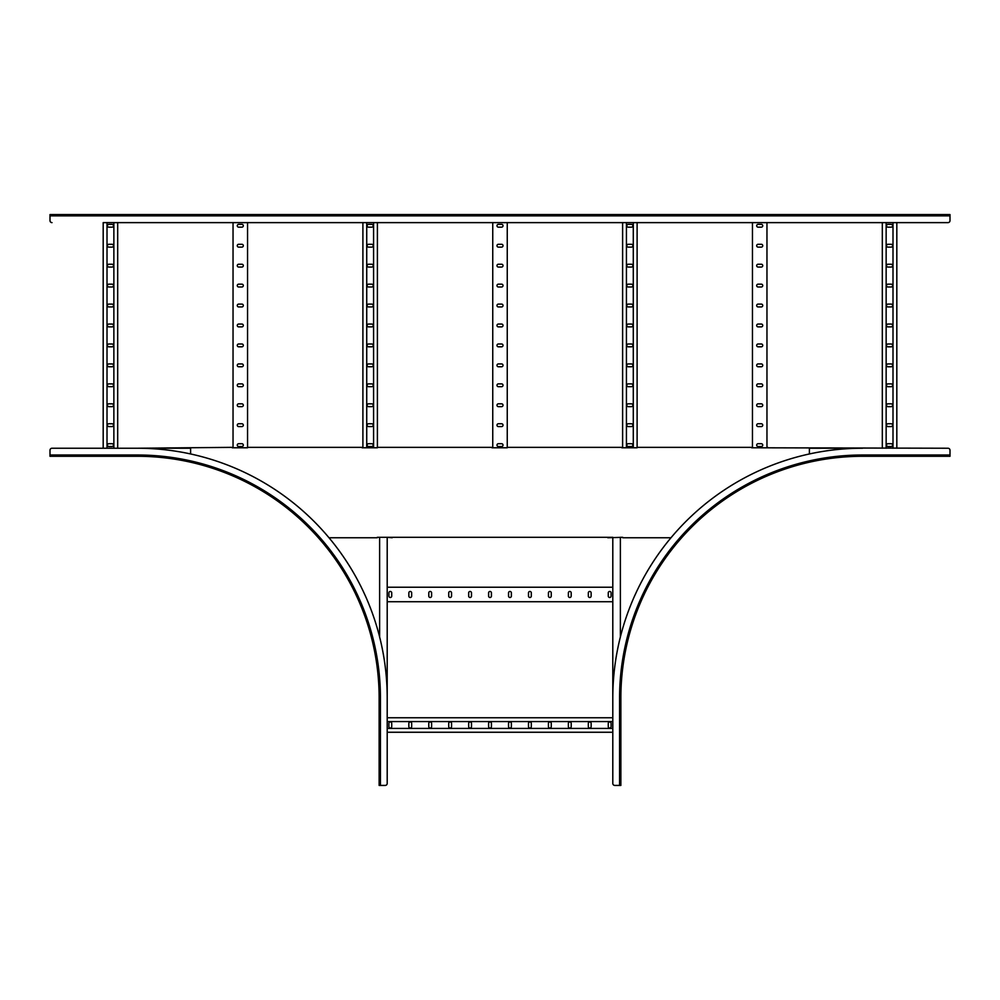 <?xml version="1.0" encoding="UTF-8"?>
<svg xmlns="http://www.w3.org/2000/svg" width="1000" height="1000" viewBox="0 0 1000 1000"><rect width="100%" height="100%" fill="white"/><g stroke="black" fill="none" stroke-linecap="round" stroke-linejoin="round"><path stroke-width="1.5" d="M620.862 698.012L619.575 698.012L619.575 785.425L620.862 785.425L620.862 698.012A241.725 241.725 0 0 1 862.575 456.287L950 456.287L862.575 456.287L950 456.287L950 450.25A2.013 2.013 0 0 0 947.987 448.237L751.65 447.775L752.463 447.775L752.463 222.625L637.112 222.625L637.112 447.775L621.8 447.775L622.612 447.775L622.612 222.625L507.25 222.625L507.25 447.775L491.938 447.775L492.75 447.775L492.75 222.625L377.4 222.625L377.4 447.775L362.088 447.775L362.9 447.775L362.9 222.625L247.55 222.625L247.55 447.775L232.237 447.775L233.038 447.775L233.038 222.625L117.688 222.625L117.688 448.237L137.425 448.237L52.013 448.237A2.013 2.013 0 0 0 50 450.25L50 456.287L137.425 456.287L137.425 455L50 455M190.6 453.963L190.6 448.237L137.425 448.237L232.237 447.35M379.625 636.962L379.625 537.312L377.287 537.312L612.8 537.312L612.8 698.012A249.775 249.775 0 0 1 862.575 448.237L809.4 448.237L809.4 453.963M761.325 247.113A1.412 1.412 0 0 0 762.738 245.7A1.412 1.412 0 0 0 761.325 244.288L758.1 244.288A1.412 1.412 0 0 0 756.688 245.7A1.412 1.412 0 0 0 758.1 247.113L761.325 247.113M761.325 227.162A1.412 1.412 0 0 0 762.738 225.763A1.412 1.412 0 0 0 761.325 224.35L758.1 224.35A1.412 1.412 0 0 0 756.688 225.763A1.412 1.412 0 0 0 758.1 227.162L761.325 227.162M882.312 448.237L882.312 222.625L766.963 222.625L766.963 447.775L767.763 447.35M761.325 267.05A1.412 1.412 0 0 0 762.738 265.637A1.412 1.412 0 0 0 761.325 264.237L758.1 264.237A1.412 1.412 0 0 0 756.688 265.637A1.412 1.412 0 0 0 758.1 267.05L761.325 267.05M761.325 286.988A1.412 1.412 0 0 0 762.738 285.587A1.412 1.412 0 0 0 761.325 284.175L758.1 284.175A1.412 1.412 0 0 0 756.688 285.587A1.412 1.412 0 0 0 758.1 286.988L761.325 286.988M761.325 306.938A1.412 1.412 0 0 0 762.738 305.525A1.412 1.412 0 0 0 761.325 304.113L758.1 304.113A1.412 1.412 0 0 0 756.688 305.525A1.412 1.412 0 0 0 758.1 306.938L761.325 306.938M761.325 326.875A1.412 1.412 0 0 0 762.738 325.462A1.412 1.412 0 0 0 761.325 324.062L758.1 324.062A1.412 1.412 0 0 0 756.688 325.462A1.412 1.412 0 0 0 758.1 326.875L761.325 326.875M761.325 346.812A1.412 1.412 0 0 0 762.738 345.412A1.412 1.412 0 0 0 761.325 344L758.1 344A1.412 1.412 0 0 0 756.688 345.412A1.412 1.412 0 0 0 758.1 346.812L761.325 346.812M761.325 366.763A1.412 1.412 0 0 0 762.738 365.35A1.412 1.412 0 0 0 761.325 363.938L758.1 363.938A1.412 1.412 0 0 0 756.688 365.35A1.412 1.412 0 0 0 758.1 366.763L761.325 366.763M761.325 386.7A1.412 1.412 0 0 0 762.738 385.288A1.412 1.412 0 0 0 761.325 383.888L758.1 383.888A1.412 1.412 0 0 0 756.688 385.288A1.412 1.412 0 0 0 758.1 386.7L761.325 386.7M761.325 406.65A1.412 1.412 0 0 0 762.738 405.238A1.412 1.412 0 0 0 761.325 403.825L758.1 403.825A1.412 1.412 0 0 0 756.688 405.238A1.412 1.412 0 0 0 758.1 406.65L761.325 406.65M761.325 426.587A1.412 1.412 0 0 0 762.738 425.175A1.412 1.412 0 0 0 761.325 423.762L758.1 423.762A1.412 1.412 0 0 0 756.688 425.175A1.412 1.412 0 0 0 758.1 426.587L761.325 426.587M761.325 446.525A1.412 1.412 0 0 0 762.738 445.112A1.412 1.412 0 0 0 761.325 443.713L758.1 443.713A1.412 1.412 0 0 0 756.688 445.112A1.412 1.412 0 0 0 758.1 446.525L761.325 446.525M893 222.625L893 448.237M52.013 448.237L103.188 448.237L103.188 222.625L947.987 222.625L896.825 222.625L896.825 448.237M886.15 222.625L886.15 448.237M887.962 247.113L891.188 247.113A1.412 1.412 0 0 0 892.588 245.7A1.412 1.412 0 0 0 891.188 244.288L887.962 244.288A1.412 1.412 0 0 0 886.55 245.7A1.412 1.412 0 0 0 887.962 247.113M887.962 227.162L891.188 227.162A1.412 1.412 0 0 0 892.588 225.763A1.412 1.412 0 0 0 891.188 224.35L887.962 224.35A1.412 1.412 0 0 0 886.55 225.763A1.412 1.412 0 0 0 887.962 227.162M887.962 264.237A1.412 1.412 0 0 0 886.55 265.637A1.412 1.412 0 0 0 887.962 267.05L891.188 267.05A1.412 1.412 0 0 0 892.588 265.637A1.412 1.412 0 0 0 891.188 264.237L887.962 264.237M887.962 284.175A1.412 1.412 0 0 0 886.55 285.587A1.412 1.412 0 0 0 887.962 286.988L891.188 286.988A1.412 1.412 0 0 0 892.588 285.587A1.412 1.412 0 0 0 891.188 284.175L887.962 284.175M887.962 304.113A1.412 1.412 0 0 0 886.55 305.525A1.412 1.412 0 0 0 887.962 306.938L891.188 306.938A1.412 1.412 0 0 0 892.588 305.525A1.412 1.412 0 0 0 891.188 304.113L887.962 304.113M887.962 324.062A1.412 1.412 0 0 0 886.55 325.462A1.412 1.412 0 0 0 887.962 326.875L891.188 326.875A1.412 1.412 0 0 0 892.588 325.462A1.412 1.412 0 0 0 891.188 324.062L887.962 324.062M887.962 344A1.412 1.412 0 0 0 886.55 345.412A1.412 1.412 0 0 0 887.962 346.812L891.188 346.812A1.412 1.412 0 0 0 892.588 345.412A1.412 1.412 0 0 0 891.188 344L887.962 344M887.962 363.938A1.412 1.412 0 0 0 886.55 365.35A1.412 1.412 0 0 0 887.962 366.763L891.188 366.763A1.412 1.412 0 0 0 892.588 365.35A1.412 1.412 0 0 0 891.188 363.938L887.962 363.938M887.962 383.888A1.412 1.412 0 0 0 886.55 385.288A1.412 1.412 0 0 0 887.962 386.7L891.188 386.7A1.412 1.412 0 0 0 892.588 385.288A1.412 1.412 0 0 0 891.188 383.888L887.962 383.888M887.962 403.825A1.412 1.412 0 0 0 886.55 405.238A1.412 1.412 0 0 0 887.962 406.65L891.188 406.65A1.412 1.412 0 0 0 892.588 405.238A1.412 1.412 0 0 0 891.188 403.825L887.962 403.825M887.962 423.762A1.412 1.412 0 0 0 886.55 425.175A1.412 1.412 0 0 0 887.962 426.587L891.188 426.587A1.412 1.412 0 0 0 892.588 425.175A1.412 1.412 0 0 0 891.188 423.762L887.962 423.762M887.962 443.713A1.412 1.412 0 0 0 886.55 445.112A1.412 1.412 0 0 0 887.962 446.525L891.188 446.525A1.412 1.412 0 0 0 892.588 445.112A1.412 1.412 0 0 0 891.188 443.713L887.962 443.713M501.613 247.113A1.412 1.412 0 0 0 503.025 245.7A1.412 1.412 0 0 0 501.613 244.288L498.387 244.288A1.412 1.412 0 0 0 496.987 245.7A1.412 1.412 0 0 0 498.387 247.113L501.613 247.113M501.613 227.162A1.412 1.412 0 0 0 503.025 225.763A1.412 1.412 0 0 0 501.613 224.35L498.387 224.35A1.412 1.412 0 0 0 496.987 225.763A1.412 1.412 0 0 0 498.387 227.162L501.613 227.162M501.613 267.05A1.412 1.412 0 0 0 503.025 265.637A1.412 1.412 0 0 0 501.613 264.237L498.387 264.237A1.412 1.412 0 0 0 496.987 265.637A1.412 1.412 0 0 0 498.387 267.05L501.613 267.05M501.613 286.988A1.412 1.412 0 0 0 503.025 285.587A1.412 1.412 0 0 0 501.613 284.175L498.387 284.175A1.412 1.412 0 0 0 496.987 285.587A1.412 1.412 0 0 0 498.387 286.988L501.613 286.988M501.613 306.938A1.412 1.412 0 0 0 503.025 305.525A1.412 1.412 0 0 0 501.613 304.113L498.387 304.113A1.412 1.412 0 0 0 496.987 305.525A1.412 1.412 0 0 0 498.387 306.938L501.613 306.938M501.613 326.875A1.412 1.412 0 0 0 503.025 325.462A1.412 1.412 0 0 0 501.613 324.062L498.387 324.062A1.412 1.412 0 0 0 496.987 325.462A1.412 1.412 0 0 0 498.387 326.875L501.613 326.875M501.613 346.812A1.412 1.412 0 0 0 503.025 345.412A1.412 1.412 0 0 0 501.613 344L498.387 344A1.412 1.412 0 0 0 496.987 345.412A1.412 1.412 0 0 0 498.387 346.812L501.613 346.812M501.613 366.763A1.412 1.412 0 0 0 503.025 365.35A1.412 1.412 0 0 0 501.613 363.938L498.387 363.938A1.412 1.412 0 0 0 496.987 365.35A1.412 1.412 0 0 0 498.387 366.763L501.613 366.763M501.613 386.7A1.412 1.412 0 0 0 503.025 385.288A1.412 1.412 0 0 0 501.613 383.888L498.387 383.888A1.412 1.412 0 0 0 496.987 385.288A1.412 1.412 0 0 0 498.387 386.7L501.613 386.7M501.613 406.65A1.412 1.412 0 0 0 503.025 405.238A1.412 1.412 0 0 0 501.613 403.825L498.387 403.825A1.412 1.412 0 0 0 496.987 405.238A1.412 1.412 0 0 0 498.387 406.65L501.613 406.65M501.613 426.587A1.412 1.412 0 0 0 503.025 425.175A1.412 1.412 0 0 0 501.613 423.762L498.387 423.762A1.412 1.412 0 0 0 496.987 425.175A1.412 1.412 0 0 0 498.387 426.587L501.613 426.587M501.613 446.525A1.412 1.412 0 0 0 503.025 445.112A1.412 1.412 0 0 0 501.613 443.713L498.387 443.713A1.412 1.412 0 0 0 496.987 445.112A1.412 1.412 0 0 0 498.387 446.525L501.613 446.525M241.9 247.113A1.412 1.412 0 0 0 243.312 245.7A1.412 1.412 0 0 0 241.9 244.288L238.688 244.288A1.412 1.412 0 0 0 237.275 245.7A1.412 1.412 0 0 0 238.688 247.113L241.9 247.113M241.9 227.162A1.412 1.412 0 0 0 243.312 225.763A1.412 1.412 0 0 0 241.9 224.35L238.688 224.35A1.412 1.412 0 0 0 237.275 225.763A1.412 1.412 0 0 0 238.688 227.162L241.9 227.162M241.9 267.05A1.412 1.412 0 0 0 243.312 265.637A1.412 1.412 0 0 0 241.9 264.237L238.688 264.237A1.412 1.412 0 0 0 237.275 265.637A1.412 1.412 0 0 0 238.688 267.05L241.9 267.05M241.9 286.988A1.412 1.412 0 0 0 243.312 285.587A1.412 1.412 0 0 0 241.9 284.175L238.688 284.175A1.412 1.412 0 0 0 237.275 285.587A1.412 1.412 0 0 0 238.688 286.988L241.9 286.988M241.9 306.938A1.412 1.412 0 0 0 243.312 305.525A1.412 1.412 0 0 0 241.9 304.113L238.688 304.113A1.412 1.412 0 0 0 237.275 305.525A1.412 1.412 0 0 0 238.688 306.938L241.9 306.938M241.9 326.875A1.412 1.412 0 0 0 243.312 325.462A1.412 1.412 0 0 0 241.9 324.062L238.688 324.062A1.412 1.412 0 0 0 237.275 325.462A1.412 1.412 0 0 0 238.688 326.875L241.9 326.875M241.9 346.812A1.412 1.412 0 0 0 243.312 345.412A1.412 1.412 0 0 0 241.9 344L238.688 344A1.412 1.412 0 0 0 237.275 345.412A1.412 1.412 0 0 0 238.688 346.812L241.9 346.812M241.9 366.763A1.412 1.412 0 0 0 243.312 365.35A1.412 1.412 0 0 0 241.9 363.938L238.688 363.938A1.412 1.412 0 0 0 237.275 365.35A1.412 1.412 0 0 0 238.688 366.763L241.9 366.763M241.9 386.7A1.412 1.412 0 0 0 243.312 385.288A1.412 1.412 0 0 0 241.9 383.888L238.688 383.888A1.412 1.412 0 0 0 237.275 385.288A1.412 1.412 0 0 0 238.688 386.7L241.9 386.7M241.9 406.65A1.412 1.412 0 0 0 243.312 405.238A1.412 1.412 0 0 0 241.9 403.825L238.688 403.825A1.412 1.412 0 0 0 237.275 405.238A1.412 1.412 0 0 0 238.688 406.65L241.9 406.65M241.9 426.587A1.412 1.412 0 0 0 243.312 425.175A1.412 1.412 0 0 0 241.9 423.762L238.688 423.762A1.412 1.412 0 0 0 237.275 425.175A1.412 1.412 0 0 0 238.688 426.587L241.9 426.587M241.9 446.525A1.412 1.412 0 0 0 243.312 445.112A1.412 1.412 0 0 0 241.9 443.713L238.688 443.713A1.412 1.412 0 0 0 237.275 445.112A1.412 1.412 0 0 0 238.688 446.525L241.9 446.525M633.288 222.625L633.288 447.775M626.438 222.625L626.438 447.775M628.25 247.113L631.475 247.113A1.412 1.412 0 0 0 632.875 245.7A1.412 1.412 0 0 0 631.475 244.288L628.25 244.288A1.412 1.412 0 0 0 626.838 245.7A1.412 1.412 0 0 0 628.25 247.113M628.25 227.162L631.475 227.162A1.412 1.412 0 0 0 632.875 225.763A1.412 1.412 0 0 0 631.475 224.35L628.25 224.35A1.412 1.412 0 0 0 626.838 225.763A1.412 1.412 0 0 0 628.25 227.162M628.25 264.237A1.412 1.412 0 0 0 626.838 265.637A1.412 1.412 0 0 0 628.25 267.05L631.475 267.05A1.412 1.412 0 0 0 632.875 265.637A1.412 1.412 0 0 0 631.475 264.237L628.25 264.237M628.25 284.175A1.412 1.412 0 0 0 626.838 285.587A1.412 1.412 0 0 0 628.25 286.988L631.475 286.988A1.412 1.412 0 0 0 632.875 285.587A1.412 1.412 0 0 0 631.475 284.175L628.25 284.175M628.25 304.113A1.412 1.412 0 0 0 626.838 305.525A1.412 1.412 0 0 0 628.25 306.938L631.475 306.938A1.412 1.412 0 0 0 632.875 305.525A1.412 1.412 0 0 0 631.475 304.113L628.25 304.113M628.25 324.062A1.412 1.412 0 0 0 626.838 325.462A1.412 1.412 0 0 0 628.25 326.875L631.475 326.875A1.412 1.412 0 0 0 632.875 325.462A1.412 1.412 0 0 0 631.475 324.062L628.25 324.062M628.25 344A1.412 1.412 0 0 0 626.838 345.412A1.412 1.412 0 0 0 628.25 346.812L631.475 346.812A1.412 1.412 0 0 0 632.875 345.412A1.412 1.412 0 0 0 631.475 344L628.25 344M628.25 363.938A1.412 1.412 0 0 0 626.838 365.35A1.412 1.412 0 0 0 628.25 366.763L631.475 366.763A1.412 1.412 0 0 0 632.875 365.35A1.412 1.412 0 0 0 631.475 363.938L628.25 363.938M628.25 383.888A1.412 1.412 0 0 0 626.838 385.288A1.412 1.412 0 0 0 628.25 386.7L631.475 386.7A1.412 1.412 0 0 0 632.875 385.288A1.412 1.412 0 0 0 631.475 383.888L628.25 383.888M628.25 403.825A1.412 1.412 0 0 0 626.838 405.238A1.412 1.412 0 0 0 628.25 406.65L631.475 406.65A1.412 1.412 0 0 0 632.875 405.238A1.412 1.412 0 0 0 631.475 403.825L628.25 403.825M628.25 423.762A1.412 1.412 0 0 0 626.838 425.175A1.412 1.412 0 0 0 628.25 426.587L631.475 426.587A1.412 1.412 0 0 0 632.875 425.175A1.412 1.412 0 0 0 631.475 423.762L628.25 423.762M628.25 443.713A1.412 1.412 0 0 0 626.838 445.112A1.412 1.412 0 0 0 628.25 446.525L631.475 446.525A1.412 1.412 0 0 0 632.875 445.112A1.412 1.412 0 0 0 631.475 443.713L628.25 443.713M373.575 222.625L373.575 447.775M366.725 222.625L366.725 447.775M368.537 247.113L371.763 247.113A1.412 1.412 0 0 0 373.175 245.7A1.412 1.412 0 0 0 371.763 244.288L368.537 244.288A1.412 1.412 0 0 0 367.125 245.7A1.412 1.412 0 0 0 368.537 247.113M368.537 227.162L371.763 227.162A1.412 1.412 0 0 0 373.175 225.763A1.412 1.412 0 0 0 371.763 224.35L368.537 224.35A1.412 1.412 0 0 0 367.125 225.763A1.412 1.412 0 0 0 368.537 227.162M368.537 264.237A1.412 1.412 0 0 0 367.125 265.637A1.412 1.412 0 0 0 368.537 267.05L371.763 267.05A1.412 1.412 0 0 0 373.175 265.637A1.412 1.412 0 0 0 371.763 264.237L368.537 264.237M368.537 284.175A1.412 1.412 0 0 0 367.125 285.587A1.412 1.412 0 0 0 368.537 286.988L371.763 286.988A1.412 1.412 0 0 0 373.175 285.587A1.412 1.412 0 0 0 371.763 284.175L368.537 284.175M368.537 304.113A1.412 1.412 0 0 0 367.125 305.525A1.412 1.412 0 0 0 368.537 306.938L371.763 306.938A1.412 1.412 0 0 0 373.175 305.525A1.412 1.412 0 0 0 371.763 304.113L368.537 304.113M368.537 324.062A1.412 1.412 0 0 0 367.125 325.462A1.412 1.412 0 0 0 368.537 326.875L371.763 326.875A1.412 1.412 0 0 0 373.175 325.462A1.412 1.412 0 0 0 371.763 324.062L368.537 324.062M368.537 344A1.412 1.412 0 0 0 367.125 345.412A1.412 1.412 0 0 0 368.537 346.812L371.763 346.812A1.412 1.412 0 0 0 373.175 345.412A1.412 1.412 0 0 0 371.763 344L368.537 344M368.537 363.938A1.412 1.412 0 0 0 367.125 365.35A1.412 1.412 0 0 0 368.537 366.763L371.763 366.763A1.412 1.412 0 0 0 373.175 365.35A1.412 1.412 0 0 0 371.763 363.938L368.537 363.938M368.537 383.888A1.412 1.412 0 0 0 367.125 385.288A1.412 1.412 0 0 0 368.537 386.7L371.763 386.7A1.412 1.412 0 0 0 373.175 385.288A1.412 1.412 0 0 0 371.763 383.888L368.537 383.888M368.537 403.825A1.412 1.412 0 0 0 367.125 405.238A1.412 1.412 0 0 0 368.537 406.65L371.763 406.65A1.412 1.412 0 0 0 373.175 405.238A1.412 1.412 0 0 0 371.763 403.825L368.537 403.825M368.537 423.762A1.412 1.412 0 0 0 367.125 425.175A1.412 1.412 0 0 0 368.537 426.587L371.763 426.587A1.412 1.412 0 0 0 373.175 425.175A1.412 1.412 0 0 0 371.763 423.762L368.537 423.762M368.537 443.713A1.412 1.412 0 0 0 367.125 445.112A1.412 1.412 0 0 0 368.537 446.525L371.763 446.525A1.412 1.412 0 0 0 373.175 445.112A1.412 1.412 0 0 0 371.763 443.713L368.537 443.713M113.863 222.625L113.863 448.237M107.013 222.625L107.013 448.237M108.825 247.113L112.05 247.113A1.412 1.412 0 0 0 113.462 245.7A1.412 1.412 0 0 0 112.05 244.288L108.825 244.288A1.412 1.412 0 0 0 107.413 245.7A1.412 1.412 0 0 0 108.825 247.113M108.825 227.162L112.05 227.162A1.412 1.412 0 0 0 113.462 225.763A1.412 1.412 0 0 0 112.05 224.35L108.825 224.35A1.412 1.412 0 0 0 107.413 225.763A1.412 1.412 0 0 0 108.825 227.162M108.825 264.237A1.412 1.412 0 0 0 107.413 265.637A1.412 1.412 0 0 0 108.825 267.05L112.05 267.05A1.412 1.412 0 0 0 113.462 265.637A1.412 1.412 0 0 0 112.05 264.237L108.825 264.237M108.825 284.175A1.412 1.412 0 0 0 107.413 285.587A1.412 1.412 0 0 0 108.825 286.988L112.05 286.988A1.412 1.412 0 0 0 113.462 285.587A1.412 1.412 0 0 0 112.05 284.175L108.825 284.175M108.825 304.113A1.412 1.412 0 0 0 107.413 305.525A1.412 1.412 0 0 0 108.825 306.938L112.05 306.938A1.412 1.412 0 0 0 113.462 305.525A1.412 1.412 0 0 0 112.05 304.113L108.825 304.113M108.825 324.062A1.412 1.412 0 0 0 107.413 325.462A1.412 1.412 0 0 0 108.825 326.875L112.05 326.875A1.412 1.412 0 0 0 113.462 325.462A1.412 1.412 0 0 0 112.05 324.062L108.825 324.062M108.825 344A1.412 1.412 0 0 0 107.413 345.412A1.412 1.412 0 0 0 108.825 346.812L112.05 346.812A1.412 1.412 0 0 0 113.462 345.412A1.412 1.412 0 0 0 112.05 344L108.825 344M108.825 363.938A1.412 1.412 0 0 0 107.413 365.35A1.412 1.412 0 0 0 108.825 366.763L112.05 366.763A1.412 1.412 0 0 0 113.462 365.35A1.412 1.412 0 0 0 112.05 363.938L108.825 363.938M108.825 383.888A1.412 1.412 0 0 0 107.413 385.288A1.412 1.412 0 0 0 108.825 386.7L112.05 386.7A1.412 1.412 0 0 0 113.462 385.288A1.412 1.412 0 0 0 112.05 383.888L108.825 383.888M108.825 403.825A1.412 1.412 0 0 0 107.413 405.238A1.412 1.412 0 0 0 108.825 406.65L112.05 406.65A1.412 1.412 0 0 0 113.462 405.238A1.412 1.412 0 0 0 112.05 403.825L108.825 403.825M108.825 423.762A1.412 1.412 0 0 0 107.413 425.175A1.412 1.412 0 0 0 108.825 426.587L112.05 426.587A1.412 1.412 0 0 0 113.462 425.175A1.412 1.412 0 0 0 112.05 423.762L108.825 423.762M108.825 443.713A1.412 1.412 0 0 0 107.413 445.112A1.412 1.412 0 0 0 108.825 446.525L112.05 446.525A1.412 1.412 0 0 0 113.462 445.112A1.412 1.412 0 0 0 112.05 443.713L108.825 443.713M607.812 537.75L622.712 537.312L620.375 537.312L620.375 636.962M392.188 537.75L387.2 537.312L387.2 587.225L612.8 587.225L612.8 537.312M387.2 537.312L387.2 698.012L387.2 601.725L612.8 601.725L612.8 717.75L387.2 717.75M612.8 728.425L387.2 728.425M612.8 698.012L612.8 783.413L612.8 732.25L387.2 732.25M612.8 721.575L387.2 721.575M588.325 723.388L588.325 726.612A1.412 1.412 0 0 0 589.725 728.025A1.412 1.412 0 0 0 591.138 726.612L591.138 723.388A1.412 1.412 0 0 0 589.725 721.975A1.412 1.412 0 0 0 588.325 723.388M608.263 723.388L608.263 726.612A1.412 1.412 0 0 0 609.675 728.025A1.412 1.412 0 0 0 611.087 726.612L611.087 723.388A1.412 1.412 0 0 0 609.675 721.975A1.412 1.412 0 0 0 608.263 723.388M571.2 723.388A1.412 1.412 0 0 0 569.788 721.975A1.412 1.412 0 0 0 568.375 723.388L568.375 726.612A1.412 1.412 0 0 0 569.788 728.025A1.412 1.412 0 0 0 571.2 726.612L571.2 723.388M551.263 723.388A1.412 1.412 0 0 0 549.85 721.975A1.412 1.412 0 0 0 548.438 723.388L548.438 726.612A1.412 1.412 0 0 0 549.85 728.025A1.412 1.412 0 0 0 551.263 726.612L551.263 723.388M531.312 723.388A1.412 1.412 0 0 0 529.9 721.975A1.412 1.412 0 0 0 528.5 723.388L528.5 726.612A1.412 1.412 0 0 0 529.9 728.025A1.412 1.412 0 0 0 531.312 726.612L531.312 723.388M511.375 723.388A1.412 1.412 0 0 0 509.963 721.975A1.412 1.412 0 0 0 508.55 723.388L508.55 726.612A1.412 1.412 0 0 0 509.963 728.025A1.412 1.412 0 0 0 511.375 726.612L511.375 723.388M491.425 723.388A1.412 1.412 0 0 0 490.025 721.975A1.412 1.412 0 0 0 488.612 723.388L488.612 726.612A1.412 1.412 0 0 0 490.025 728.025A1.412 1.412 0 0 0 491.425 726.612L491.425 723.388M471.488 723.388A1.412 1.412 0 0 0 470.075 721.975A1.412 1.412 0 0 0 468.675 723.388L468.675 726.612A1.412 1.412 0 0 0 470.075 728.025A1.412 1.412 0 0 0 471.488 726.612L471.488 723.388M451.55 723.388A1.412 1.412 0 0 0 450.138 721.975A1.412 1.412 0 0 0 448.725 723.388L448.725 726.612A1.412 1.412 0 0 0 450.138 728.025A1.412 1.412 0 0 0 451.55 726.612L451.55 723.388M431.6 723.388A1.412 1.412 0 0 0 430.2 721.975A1.412 1.412 0 0 0 428.787 723.388L428.787 726.612A1.412 1.412 0 0 0 430.2 728.025A1.412 1.412 0 0 0 431.6 726.612L431.6 723.388M411.662 723.388A1.412 1.412 0 0 0 410.25 721.975A1.412 1.412 0 0 0 408.85 723.388L408.85 726.612A1.412 1.412 0 0 0 410.25 728.025A1.412 1.412 0 0 0 411.662 726.612L411.662 723.388M391.725 723.388A1.412 1.412 0 0 0 390.312 721.975A1.412 1.412 0 0 0 388.9 723.388L388.9 726.612A1.412 1.412 0 0 0 390.312 728.025A1.412 1.412 0 0 0 391.725 726.612L391.725 723.388M588.325 596.087A1.412 1.412 0 0 0 589.725 597.487A1.412 1.412 0 0 0 591.138 596.087L591.138 592.863A1.412 1.412 0 0 0 589.725 591.45A1.412 1.412 0 0 0 588.325 592.863L588.325 596.087M608.263 596.087A1.412 1.412 0 0 0 609.675 597.487A1.412 1.412 0 0 0 611.087 596.087L611.087 592.863A1.412 1.412 0 0 0 609.675 591.45A1.412 1.412 0 0 0 608.263 592.863L608.263 596.087M568.375 596.087A1.412 1.412 0 0 0 569.788 597.487A1.412 1.412 0 0 0 571.2 596.087L571.2 592.863A1.412 1.412 0 0 0 569.788 591.45A1.412 1.412 0 0 0 568.375 592.863L568.375 596.087M548.438 596.087A1.412 1.412 0 0 0 549.85 597.487A1.412 1.412 0 0 0 551.263 596.087L551.263 592.863A1.412 1.412 0 0 0 549.85 591.45A1.412 1.412 0 0 0 548.438 592.863L548.438 596.087M528.5 596.087A1.412 1.412 0 0 0 529.9 597.487A1.412 1.412 0 0 0 531.312 596.087L531.312 592.863A1.412 1.412 0 0 0 529.9 591.45A1.412 1.412 0 0 0 528.5 592.863L528.5 596.087M508.55 596.087A1.412 1.412 0 0 0 509.963 597.487A1.412 1.412 0 0 0 511.375 596.087L511.375 592.863A1.412 1.412 0 0 0 509.963 591.45A1.412 1.412 0 0 0 508.55 592.863L508.55 596.087M488.612 596.087A1.412 1.412 0 0 0 490.025 597.487A1.412 1.412 0 0 0 491.425 596.087L491.425 592.863A1.412 1.412 0 0 0 490.025 591.45A1.412 1.412 0 0 0 488.612 592.863L488.612 596.087M468.675 596.087A1.412 1.412 0 0 0 470.075 597.487A1.412 1.412 0 0 0 471.488 596.087L471.488 592.863A1.412 1.412 0 0 0 470.075 591.45A1.412 1.412 0 0 0 468.675 592.863L468.675 596.087M448.725 596.087A1.412 1.412 0 0 0 450.138 597.487A1.412 1.412 0 0 0 451.55 596.087L451.55 592.863A1.412 1.412 0 0 0 450.138 591.45A1.412 1.412 0 0 0 448.725 592.863L448.725 596.087M428.787 596.087A1.412 1.412 0 0 0 430.2 597.487A1.412 1.412 0 0 0 431.6 596.087L431.6 592.863A1.412 1.412 0 0 0 430.2 591.45A1.412 1.412 0 0 0 428.787 592.863L428.787 596.087M408.85 596.087A1.412 1.412 0 0 0 410.25 597.487A1.412 1.412 0 0 0 411.662 596.087L411.662 592.863A1.412 1.412 0 0 0 410.25 591.45A1.412 1.412 0 0 0 408.85 592.863L408.85 596.087M388.9 596.087A1.412 1.412 0 0 0 390.312 597.487A1.412 1.412 0 0 0 391.725 596.087L391.725 592.863A1.412 1.412 0 0 0 390.312 591.45A1.412 1.412 0 0 0 388.9 592.863L388.9 596.087M751.65 447.35L637.913 447.35M621.8 447.35L508.062 447.35M362.088 447.35L248.35 447.35M491.938 447.35L378.2 447.35M329.012 537.75L377.287 537.75M622.712 537.75L670.987 537.75M137.425 456.287A241.725 241.725 0 0 1 379.137 698.012L379.137 785.425L385.188 785.425A2.013 2.013 0 0 0 387.2 783.413L387.2 698.012A249.775 249.775 0 0 0 137.425 448.237M380.425 785.425L380.425 698.012L379.137 698.012L379.137 785.425M619.575 785.425L614.812 785.425A2.013 2.013 0 0 1 612.8 783.413M950 215.863L50 215.863L50 214.575L950 214.575L950 220.613A2.013 2.013 0 0 1 947.987 222.625M50 215.863L50 220.613A2.013 2.013 0 0 0 52.013 222.625M380.425 698.012A243.012 243.012 0 0 0 137.425 455M862.575 456.287L862.575 455A243.012 243.012 0 0 0 619.575 698.012M950 455L862.575 455"/></g></svg>
